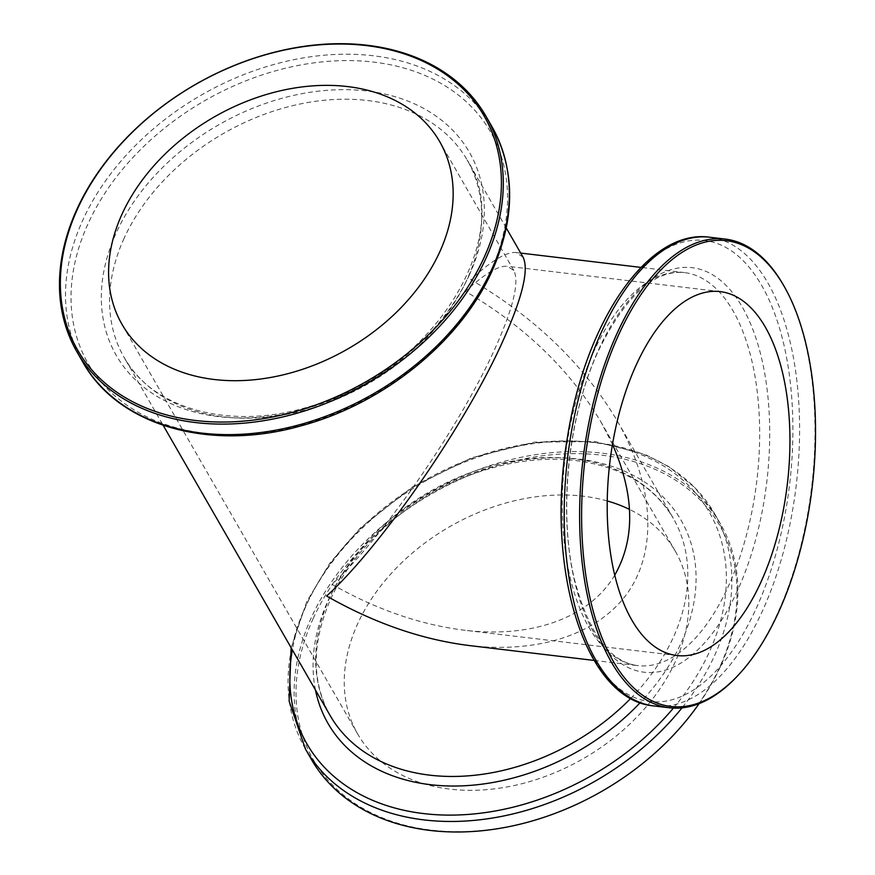 <?xml version="1.0" encoding="UTF-8"?>
<svg xmlns="http://www.w3.org/2000/svg" width="875" height="875" viewBox="0 0 875 875"><rect width="100%" height="100%" fill="white"/><g stroke="black" fill="none" stroke-linecap="round" stroke-linejoin="round"><path stroke-width="0.66" stroke-dasharray="4.38 3.28" d="M614.753 575.138C589.761 617.597 532.372 638.542 463.991 630.164C419.934 624.641 375.922 609.361 331.953 584.303C382.747 538.081 460.523 425.578 495.119 348.294C513.242 307.967 519.487 282.056 513.855 270.55L507.347 266.252C498.433 265.464 484.466 273.842 465.445 291.386C524.989 326.463 570.248 370.125 601.202 422.395L612.5 444.38M607.239 500.948A183.236 133.842 -29.9 0 0 357.689 623.733A183.236 133.842 -29.9 0 0 357.689 734.027A183.236 133.842 -29.9 0 0 583.264 758.669A183.236 133.842 -29.9 0 0 675.358 551.283A183.236 133.842 -29.9 0 0 629.552 509.436M630.766 698.348A197.903 144.55 -29.9 0 0 673.291 518.306L617.4 421.159C583.964 364.711 535.095 317.548 470.783 279.672C491.334 260.717 506.417 251.672 516.042 252.525L523.064 257.173M617.4 421.159C653.155 483.623 657.672 547.083 629.442 590.242C600.841 633.139 540.706 653.898 469.208 645.542M313.217 618.439A234.544 171.325 -29.9 0 0 544.184 817.119A234.544 171.325 -29.9 0 0 692.158 492.417A234.544 171.325 -29.9 0 0 313.217 618.439M699.103 703.642A236.009 172.386 -29.9 0 0 720.595 524.103A236.009 172.386 -29.9 0 0 516.02 458.434A236.009 172.386 -29.9 0 0 311.445 617.411A236.009 172.386 -29.9 0 0 311.445 759.478M738.041 675.38A236.009 115.139 96.8 0 0 784.35 286.694M124.108 238.273A197.903 144.55 -29.9 0 0 124.108 357.394A197.903 144.55 -29.9 0 0 367.719 384.005A197.903 144.55 -29.9 0 0 467.184 160.027A197.903 144.55 -29.9 0 0 295.641 104.967A197.903 144.55 -29.9 0 0 124.108 238.273M330.214 596.553A197.903 144.55 -29.9 0 0 330.214 715.673C311.445 681.811 311.577 643.016 330.597 599.287C356.059 541.833 418.83 489.453 486.752 469.492C516.13 460.677 544.436 457.537 571.681 460.053C619.445 465.434 653.319 484.848 673.291 518.306A197.903 144.55 -29.9 0 0 501.758 463.247A197.903 144.55 -29.9 0 0 330.214 596.553M305.397 748.967A236.009 172.386 150.1 0 1 305.397 606.9A236.009 172.386 150.1 0 1 509.983 447.923A236.009 172.386 150.1 0 1 714.547 513.592A236.009 172.386 150.1 0 1 714.547 655.648A236.009 172.386 150.1 0 1 681.997 707.864M673.389 708.116A232.159 169.575 -29.9 0 0 709.33 651.995A232.159 169.575 -29.9 0 0 592.659 442.455A232.159 169.575 -29.9 0 0 306.873 604.034A232.159 169.575 -29.9 0 0 292.348 649.852M315.47 690.036A203.689 148.783 150.1 0 1 328.016 600.841A203.689 148.783 150.1 0 1 578.758 459.08A203.689 148.783 150.1 0 1 681.122 642.917A203.689 148.783 150.1 0 1 640.205 702.658M593.589 351.936A197.903 96.545 96.8 0 0 565.523 552.519A197.903 96.545 96.8 0 0 637.569 665.602A197.903 96.545 96.8 0 0 756.853 480.517A197.903 96.545 96.8 0 0 684.403 272.584A197.903 96.545 96.8 0 0 593.589 351.936M709.833 237.234A236.009 115.139 -83.2 0 1 795.758 372.105A236.009 115.139 -83.2 0 1 762.289 611.308A236.009 115.139 -83.2 0 1 653.986 705.95M756.197 608.464A232.159 113.258 96.8 0 0 761.698 285.469A232.159 113.258 96.8 0 0 598.062 333.583A232.159 113.258 96.8 0 0 592.572 656.578A232.159 113.258 96.8 0 0 756.197 608.464M737.516 590.537A203.689 99.367 -83.2 0 1 593.95 632.756A203.689 99.367 -83.2 0 1 598.773 349.366A203.689 99.367 -83.2 0 1 742.339 307.147A203.689 99.367 -83.2 0 1 737.516 590.537M82.841 362.108A236.009 172.386 150.1 0 1 82.852 220.041A236.009 172.386 150.1 0 1 287.427 61.064A236.009 172.386 150.1 0 1 492.002 126.733M490.525 271.655A232.159 169.575 -29.9 0 0 373.866 62.125A232.159 169.575 -29.9 0 0 88.069 223.705A232.159 169.575 -29.9 0 0 204.739 433.234A232.159 169.575 -29.9 0 0 490.525 271.655M469.383 274.848A203.689 148.783 150.1 0 1 218.63 416.62A203.689 148.783 150.1 0 1 116.277 232.783A203.689 148.783 150.1 0 1 367.019 91.011A203.689 148.783 150.1 0 1 469.383 274.848M720.245 291.627L507.347 266.252M676.889 655.528L463.991 630.164M675.358 551.283L601.202 422.395M513.855 270.55L439.709 141.663M357.689 734.027L122.041 324.406M506.275 227.992L467.184 160.027C517.388 235.747 433.103 373.056 310.647 406.208C231.427 431.167 152.272 409.27 124.108 357.394L163.198 425.348M720.595 524.103L714.547 513.592L694.805 487.539L668.664 466.55L644.755 454.289L595.044 441.569L534.373 442.137L471.822 457.723L412.311 487.047L360.511 527.789L329.766 563.227L306.764 601.617L291.113 647.708M594.136 660.428L637.569 665.602C609.842 661.97 588.864 633.467 574.634 580.103C558.075 512.498 568.17 415.439 598.598 350.383C625.767 295.586 654.369 269.653 684.403 272.584L640.97 267.411M520.712 253.083L516.042 252.525"/><path stroke-width="1.31" d="M636.158 365.094A183.236 89.392 96.8 0 0 610.17 550.812A183.236 89.392 96.8 0 0 676.889 655.528A183.236 89.392 96.8 0 0 787.336 484.148A183.236 89.392 96.8 0 0 720.245 291.627A183.236 89.392 96.8 0 0 636.158 365.094M612.5 444.38C634.638 495.119 635.392 538.705 614.753 575.138M122.041 214.112A183.236 133.842 -29.9 0 0 122.041 324.406A183.236 133.842 -29.9 0 0 347.616 349.048A183.236 133.842 -29.9 0 0 439.709 141.663A183.236 133.842 -29.9 0 0 280.875 90.683A183.236 133.842 -29.9 0 0 122.041 214.112M629.552 509.436A183.236 133.842 -29.9 0 0 607.239 500.948M506.275 227.992L523.064 257.173C529.145 269.587 522.397 297.577 502.841 341.13C465.467 424.594 381.467 546.098 326.616 596.028C374.095 623.087 421.63 639.592 469.208 645.542L594.136 660.428M681.997 707.864A236.009 172.386 150.1 0 1 305.397 748.967L311.445 759.478A236.009 172.386 -29.9 0 0 493.566 829.325A236.009 172.386 -29.9 0 0 699.103 703.642M618.691 334.72A234.544 114.428 96.8 0 0 599.025 629.869A234.544 114.428 96.8 0 0 739.058 674.275A234.544 114.428 96.8 0 0 785.083 288.006A234.544 114.428 96.8 0 0 618.691 334.72M785.083 288.006L784.35 286.694A236.009 115.139 96.8 0 0 725.222 239.072A236.009 115.139 96.8 0 0 616.919 333.703A236.009 115.139 96.8 0 0 583.45 572.906A236.009 115.139 96.8 0 0 669.375 707.777A236.009 115.139 96.8 0 0 738.041 675.38L739.058 674.275M76.803 209.53A236.009 172.386 -29.9 0 0 76.803 351.597A236.009 172.386 -29.9 0 0 367.336 383.338A236.009 172.386 -29.9 0 0 485.953 116.211A236.009 172.386 -29.9 0 0 281.378 50.553A236.009 172.386 -29.9 0 0 76.803 209.53M77.569 208.819A234.544 171.325 -29.9 0 0 308.536 407.498A234.544 171.325 -29.9 0 0 456.509 82.797A234.544 171.325 -29.9 0 0 77.569 208.819M163.198 425.348L330.214 715.673A197.903 144.55 -29.9 0 0 630.766 698.348M292.348 649.852A232.159 169.575 -29.9 0 0 416.697 812.645A232.159 169.575 -29.9 0 0 673.389 708.116M640.205 702.658A203.689 148.783 150.1 0 1 445.703 785.881A203.689 148.783 150.1 0 1 315.47 690.036M669.375 707.777L653.986 705.95A236.009 115.139 -83.2 0 1 568.05 571.069A236.009 115.139 -83.2 0 1 601.53 331.866A236.009 115.139 -83.2 0 1 709.833 237.234L725.222 239.072M491.991 268.789A236.009 172.386 150.1 0 1 287.416 427.766A236.009 172.386 150.1 0 1 82.841 362.108C118.081 425.906 210.416 452.025 301.744 425.644C384.059 403.55 460.939 341.108 492.253 270.616C515.517 217.722 515.441 169.761 492.002 126.733A236.009 172.386 150.1 0 1 491.991 268.789M305.397 748.967L289.133 701.116L291.113 647.708M640.97 267.411L520.712 253.083M653.986 705.95C584.38 700.153 545.059 567.875 567.284 438.353C585.025 322.098 648.003 228.277 709.833 237.234M76.803 351.597L82.841 362.108M485.953 116.211L492.002 126.733"/></g></svg>
